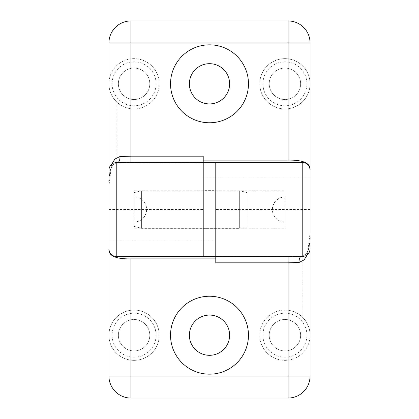 <?xml version="1.0" encoding="UTF-8"?>
<svg xmlns="http://www.w3.org/2000/svg" width="419" height="419" viewBox="0 0 419 419"><rect width="100%" height="100%" fill="white"/><g stroke="black" fill="none" stroke-linecap="round" stroke-linejoin="round"><path stroke-width="0.31" stroke-dasharray="2.1 1.57" d="M203.215 162.446L130.938 162.446L116.796 162.761A6.285 3.137 -94.3 0 0 117.247 162.797M118.278 162.363A6.285 3.137 -94.3 0 1 117.262 162.797L130.938 162.457L203.215 162.457M111.669 164.264L108.94 185.931C107.955 172.848 110.574 165.123 116.796 162.761L116.796 162.363M117.247 162.792C114.073 163.331 111.936 165.484 110.846 169.26C109.778 172.539 109.181 176.336 109.045 180.657L108.94 170.219M108.94 248.781L108.94 42.948A21.998 21.998 0 0 1 130.938 20.95L288.062 20.95A21.998 21.998 0 0 1 310.06 42.948L310.06 178.075L203.215 178.075L203.215 256.638L203.215 162.363M203.215 156.172L203.215 178.075L310.06 178.075L310.06 170.114M116.796 102.058C111.533 96.695 108.914 90.609 108.94 83.8A25.14 25.14 0 0 1 146.65 62.028A25.14 25.14 0 0 1 146.65 105.572A25.14 25.14 0 0 1 108.94 83.8A25.14 25.14 0 0 1 140.365 59.456A25.14 25.14 0 0 1 156.078 95.972A25.14 25.14 0 0 1 116.796 102.058L116.796 256.638M310.06 83.8A25.14 25.14 0 0 0 272.35 62.028A25.14 25.14 0 0 0 272.35 105.572A25.14 25.14 0 0 0 310.06 83.8A25.14 25.14 0 0 1 284.92 108.94A25.14 25.14 0 0 1 259.78 83.8A25.14 25.14 0 0 1 284.92 58.66A25.14 25.14 0 0 1 310.06 83.8M189.388 83.8A20.112 20.112 0 0 0 209.5 103.912A20.112 20.112 0 0 0 229.612 83.8A20.112 20.112 0 0 0 209.5 63.688A20.112 20.112 0 0 0 189.388 83.8M112.083 83.8A21.998 21.998 0 0 0 145.079 102.849A21.998 21.998 0 0 0 145.079 64.751A21.998 21.998 0 0 0 112.083 83.8M118.368 83.8A15.713 15.713 0 0 0 141.936 97.407A15.713 15.713 0 0 0 141.936 70.193A15.713 15.713 0 0 0 118.368 83.8A15.713 15.713 0 0 1 141.936 70.193A15.713 15.713 0 0 1 141.936 97.407A15.713 15.713 0 0 1 118.368 83.8M262.923 83.8A21.998 21.998 0 0 0 295.919 102.849A21.998 21.998 0 0 0 295.919 64.751A21.998 21.998 0 0 0 262.923 83.8M269.208 83.8A15.713 15.713 0 0 0 292.776 97.407A15.713 15.713 0 0 0 292.776 70.193A15.713 15.713 0 0 0 269.208 83.8A15.713 15.713 0 0 1 292.776 70.193A15.713 15.713 0 0 1 292.776 97.407A15.713 15.713 0 0 1 269.208 83.8M248.467 83.8A38.967 38.967 0 0 0 190.017 50.055A38.967 38.967 0 0 0 190.017 117.545A38.967 38.967 0 0 0 248.467 83.8M146.65 209.5A12.57 12.57 0 0 1 134.08 222.07L134.08 196.93L134.08 222.07C141.716 221.326 145.906 217.136 146.65 209.5A12.57 12.57 0 0 0 134.08 196.93M134.08 209.5L134.08 190.802L134.08 209.5M215.785 256.554L288.062 256.554L302.204 256.239A6.285 3.137 85.7 0 0 301.753 256.203M300.722 256.638A6.285 3.137 85.7 0 1 301.738 256.203L288.062 256.543L215.785 256.543M307.331 254.736L310.06 233.069C311.045 246.152 308.426 253.877 302.204 256.239L302.204 256.638M301.753 256.208C304.927 255.669 307.064 253.516 308.154 249.74C309.222 246.461 309.819 242.664 309.955 238.343L310.06 248.781M310.06 170.219L310.06 376.053A21.998 21.998 0 0 1 288.062 398.05L130.938 398.05A21.998 21.998 0 0 1 108.94 376.053L108.94 240.925L215.785 240.925L215.785 162.363L215.785 256.638M215.785 262.828L215.785 240.925L108.94 240.925L108.94 248.886M302.204 316.942C307.467 322.305 310.086 328.391 310.06 335.2A25.14 25.14 0 0 1 272.35 356.972A25.14 25.14 0 0 1 272.35 313.428A25.14 25.14 0 0 1 310.06 335.2A25.14 25.14 0 0 1 278.635 359.544A25.14 25.14 0 0 1 262.923 323.028A25.14 25.14 0 0 1 302.204 316.942L302.204 162.363M108.94 335.2A25.14 25.14 0 0 0 146.65 356.972A25.14 25.14 0 0 0 146.65 313.428A25.14 25.14 0 0 0 108.94 335.2A25.14 25.14 0 0 1 134.08 310.06A25.14 25.14 0 0 1 159.22 335.2A25.14 25.14 0 0 1 134.08 360.34A25.14 25.14 0 0 1 108.94 335.2M229.612 335.2A20.112 20.112 0 0 0 209.5 315.088A20.112 20.112 0 0 0 189.388 335.2A20.112 20.112 0 0 0 209.5 355.312A20.112 20.112 0 0 0 229.612 335.2M306.918 335.2A21.998 21.998 0 0 0 273.921 316.151A21.998 21.998 0 0 0 273.921 354.249A21.998 21.998 0 0 0 306.918 335.2M300.633 335.2A15.713 15.713 0 0 0 277.064 321.593A15.713 15.713 0 0 0 277.064 348.807A15.713 15.713 0 0 0 300.633 335.2A15.713 15.713 0 0 1 277.064 348.807A15.713 15.713 0 0 1 277.064 321.593A15.713 15.713 0 0 1 300.633 335.2M156.078 335.2A21.998 21.998 0 0 0 123.081 316.151A21.998 21.998 0 0 0 123.081 354.249A21.998 21.998 0 0 0 156.078 335.2M149.793 335.2A15.713 15.713 0 0 0 126.224 321.593A15.713 15.713 0 0 0 126.224 348.807A15.713 15.713 0 0 0 149.793 335.2A15.713 15.713 0 0 1 126.224 348.807A15.713 15.713 0 0 1 126.224 321.593A15.713 15.713 0 0 1 149.793 335.2M170.533 335.2A38.967 38.967 0 0 0 228.984 368.945A38.967 38.967 0 0 0 228.984 301.455A38.967 38.967 0 0 0 170.533 335.2M272.35 209.5A12.57 12.57 0 0 1 284.92 196.93L284.92 222.07L284.92 196.93C277.284 197.674 273.094 201.864 272.35 209.5A12.57 12.57 0 0 0 284.92 222.07M284.92 209.5L284.92 228.198L284.92 209.5M239.668 190.959C241.234 190.959 241.234 190.959 239.668 190.959C241.234 190.959 241.234 190.959 239.668 190.959L141.622 190.959L239.668 190.959L239.668 228.355L239.668 190.959M141.622 190.959C140.056 190.959 140.056 190.959 141.622 190.959C140.056 190.959 140.056 190.959 141.622 190.959L141.622 228.355L141.622 190.959M134.08 192.944L134.08 226.333L134.08 192.944M247.21 192.944L247.21 226.333L247.21 192.944M203.215 190.645L203.215 228.355L203.215 190.645L215.785 190.645L215.785 228.355L215.785 190.645M108.94 209.5L203.215 209.5M310.06 209.5L215.785 209.5M203.215 190.802L134.08 190.802M203.215 228.198L134.08 228.198M215.785 228.198L284.92 228.198M215.785 190.802L284.92 190.802M134.08 226.333L141.622 228.355L239.668 228.355L247.21 226.333M134.08 192.667L140.449 190.959M247.21 192.667L240.841 190.959M215.785 228.355L203.215 228.355"/><path stroke-width="0.63" d="M116.796 256.638L113.34 255.836L111.836 254.872C109.956 253.275 108.992 251.248 108.94 248.781L108.94 170.219C108.992 167.752 109.956 165.725 111.836 164.128L113.34 163.164L116.796 162.363L116.796 256.638L203.215 256.638L203.215 156.172L130.938 156.172L119.939 156.528A6.285 3.137 -94.3 0 1 118.278 162.363M119.939 156.528L114.885 159.089L111.669 164.264M108.94 185.931L108.94 42.948L130.938 42.948L130.938 20.95L288.062 20.95A21.998 21.998 0 0 1 310.06 42.948L288.062 42.948L288.062 160.11C300.957 159.922 310.877 162.184 310.06 170.25L310.06 42.948M203.215 160.11L288.062 160.11M248.467 83.8A38.967 38.967 0 0 1 190.017 117.545A38.967 38.967 0 0 1 190.017 50.055A38.967 38.967 0 0 1 248.467 83.8M288.062 20.95L288.062 42.948L130.938 42.948L130.938 162.363M108.94 42.948A21.998 21.998 0 0 1 130.938 20.95M229.612 83.8A20.112 20.112 0 0 0 199.444 66.38A20.112 20.112 0 0 0 199.444 101.22A20.112 20.112 0 0 0 229.612 83.8M302.204 162.363L305.661 163.164L307.164 164.128C309.044 165.725 310.008 167.752 310.06 170.219L310.06 248.781C310.008 251.248 309.044 253.275 307.164 254.872L305.661 255.836L302.204 256.638L302.204 162.363L215.785 162.363L215.785 262.828L288.062 262.828L299.061 262.472A6.285 3.137 85.7 0 1 300.722 256.638M299.061 262.472L304.115 259.911L307.331 254.736M310.06 233.069L310.06 376.053L288.062 376.053L288.062 398.05L130.938 398.05A21.998 21.998 0 0 1 108.94 376.053L130.938 376.053L130.938 258.89C118.043 259.078 108.123 256.816 108.94 248.75L108.94 376.053M215.785 258.89L130.938 258.89M170.533 335.2A38.967 38.967 0 0 1 228.984 301.455A38.967 38.967 0 0 1 228.984 368.945A38.967 38.967 0 0 1 170.533 335.2M130.938 398.05L130.938 376.053L288.062 376.053L288.062 256.638M310.06 376.053A21.998 21.998 0 0 1 288.062 398.05M189.388 335.2A20.112 20.112 0 0 0 219.556 352.62A20.112 20.112 0 0 0 219.556 317.78A20.112 20.112 0 0 0 189.388 335.2M203.215 256.638L203.215 162.363L215.785 162.363L215.785 256.638L203.215 256.638M116.796 162.363L203.215 162.363M302.204 256.638L215.785 256.638"/></g></svg>
